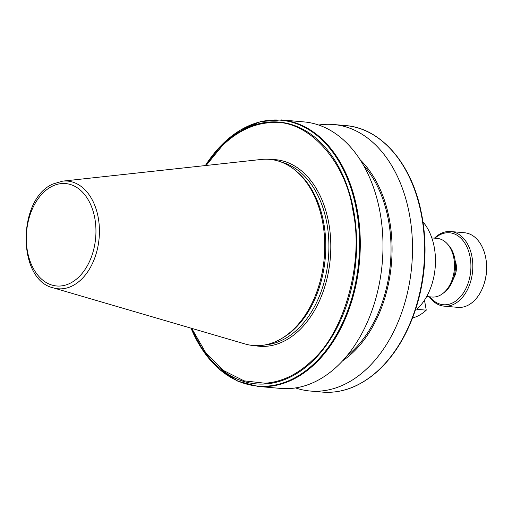 <?xml version="1.0" encoding="UTF-8"?>
<svg xmlns="http://www.w3.org/2000/svg" width="512" height="512" viewBox="0 0 512 512"><rect width="100%" height="100%" fill="white"/><g stroke="black" fill="none" stroke-linecap="round" stroke-linejoin="round"><path stroke-width="0.77" d="M434.464 238.157A37.453 25.254 95 0 1 450.733 231.533L464.506 232.749A37.453 25.254 95 0 1 485.53 256.87L485.645 257.427A36.115 24.352 95 0 1 485.882 258.65A36.115 24.352 95 0 1 483.059 286.765L482.848 287.296A37.453 25.254 95 0 1 457.926 307.366L444.154 306.15A37.453 25.254 95 0 1 429.293 296.787M485.53 256.87A37.453 25.254 95 0 1 485.779 258.138A37.453 25.254 95 0 1 482.848 287.296M450.733 231.533A37.453 25.254 95 0 1 472 256.922A37.453 25.254 95 0 1 444.154 306.15M434.976 238.202A36.115 24.352 95 0 1 470.138 257.261A36.115 24.352 95 0 1 458.995 298.323A36.115 24.352 95 0 1 429.811 296.832M426.656 296.55L431.987 297.024A29.427 19.846 -85 0 0 442.797 293.536A29.427 19.846 -85 0 0 453.869 258.342A29.427 19.846 -85 0 0 447.187 243.718A29.427 19.846 -85 0 0 437.158 238.394L431.827 237.92M442.797 293.536L444.39 292.307A27.821 18.758 -85 0 0 454.861 259.034A27.821 18.758 -85 0 0 448.55 245.203L447.187 243.718M244.979 343.949A93.434 63.002 -85 0 0 277.37 340.813A93.434 63.002 -85 0 0 280.768 339.014A93.434 63.002 -85 0 0 322.733 222.707A93.434 63.002 -85 0 0 295.616 170.586A93.434 63.002 -85 0 0 261.248 159.462L62.682 181.133A54.054 36.448 95 0 1 98.253 217.722A54.054 36.448 95 0 1 72.013 286.048A54.054 36.448 95 0 1 53.274 287.859L244.979 343.949M280.768 339.014L282.323 338.118A92.301 62.24 -85 0 0 323.782 223.226A92.301 62.24 -85 0 0 296.998 171.738L295.616 170.586M191.744 328.378L205.626 352.55L223.654 370.586L244.07 380.845L264.96 383.213A130.65 88.096 95 0 0 312.499 360.141C344.736 331.866 363.968 261.312 353.037 211.386C345.69 159.725 306.202 117.664 269.779 122.714A130.65 88.096 95 0 0 222.246 145.786L206.112 165.478M281.414 119.917L304.115 121.92A133.766 90.202 95 0 1 380.077 212.595A133.766 90.202 95 0 1 280.614 388.416L257.914 386.413A133.766 90.202 -85 0 0 357.376 210.598A133.766 90.202 -85 0 0 281.414 119.917L260.614 121.587L240.314 130.125L221.574 145.043L205.357 165.562A133.453 89.99 -85 0 1 246.4 126.899A133.453 89.99 -85 0 1 356.614 210.65A133.453 89.99 -85 0 1 291.821 379.334A133.453 89.99 -85 0 1 191.021 328.166L203.392 351.2L219.232 369.171L237.722 381.126L257.914 386.413M360.154 159.757A115.232 77.702 95 0 1 389.568 220.403A115.232 77.702 95 0 1 342.413 360.966M295.533 387.91A133.766 90.202 -85 0 0 310.131 391.021A133.766 90.202 -85 0 0 409.594 215.2A133.766 90.202 -85 0 0 333.638 124.518A133.766 90.202 -85 0 0 318.714 125.03M346.502 356.314A113.702 76.672 -85 0 0 388.563 220.89A113.702 76.672 -85 0 0 363.366 165.056M422.957 221.862A53.504 36.077 95 0 1 434.31 247.565A53.504 36.077 95 0 1 416.813 309.331L426.259 310.163A53.504 36.077 -85 0 1 412.499 317.99M424.467 300.192L426.259 310.163L424.486 300.166M455.104 260.57A14.714 9.92 95 0 1 456.109 264.07A14.714 9.92 95 0 1 453.536 278.33M69.875 283.392A51.405 34.662 95 0 1 27.424 251.136A51.405 34.662 95 0 1 52.384 186.157A51.405 34.662 95 0 1 94.835 218.419A51.405 34.662 95 0 1 69.875 283.392M265.562 344.832A92.301 62.24 -85 0 0 326.906 223.501A92.301 62.24 -85 0 0 281.664 162.195M271.194 159.526A93.638 63.136 95 0 1 328.768 223.162A93.638 63.136 95 0 1 254.784 345.626M191.283 328.243A131.405 88.608 -85 0 0 289.965 377.261A131.405 88.608 -85 0 0 353.766 211.168A131.405 88.608 -85 0 0 245.242 128.704A131.405 88.608 -85 0 0 205.632 165.53M357.312 385.056A133.453 89.99 -85 0 0 411.584 320.294C398.662 351.718 380.474 373.389 357.005 385.299C345.562 390.822 333.965 393.088 322.208 392.083A133.766 90.202 -85 0 0 356.723 385.35A133.766 90.202 -85 0 0 421.664 216.262A133.766 90.202 -85 0 0 345.709 125.587L333.638 124.518M422.182 217.197L422.182 217.203C428.096 252.371 424.672 286.464 411.91 319.488A131.405 88.608 -85 0 0 422.182 217.197A131.405 88.608 -85 0 0 421.325 212.762L421.146 211.904A133.453 89.99 -85 0 0 379.046 138.65M411.91 319.488L411.584 320.294A133.453 89.99 -85 0 0 422.016 216.416A133.453 89.99 -85 0 0 421.146 211.904C411.552 163.526 380.768 128.09 345.709 125.587M53.274 287.859C16.87 279.846 17.312 198.56 53.184 183.923L62.682 181.133M322.208 392.083L310.131 391.021M421.818 215.258L421.325 212.762"/></g></svg>
